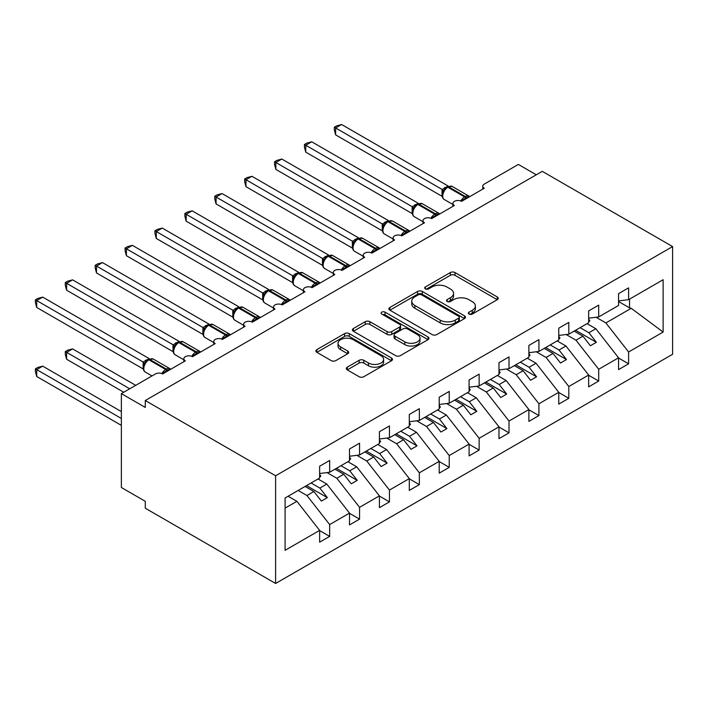 <?xml version="1.0" encoding="UTF-8"?>
<svg xmlns="http://www.w3.org/2000/svg" width="708" height="708" viewBox="0 0 708 708"><rect width="100%" height="100%" fill="white"/><g stroke="black" fill="none" stroke-linecap="round" stroke-linejoin="round"><path stroke-width="1.06" d="M469.032 314.069A2.328 1.345 0 0 0 472.325 314.069L497.264 299.67A3.319 1.92 0 0 0 498.237 298.316A3.319 1.92 0 0 0 497.264 296.962L455.014 272.562A3.319 1.92 0 0 0 450.315 272.562L425.375 286.961A2.328 1.345 0 0 0 424.694 287.908A2.328 1.345 0 0 0 425.375 288.864A2.328 1.345 0 0 0 428.659 288.864L431.889 286.997A10.62 6.133 0 0 1 446.907 286.997L450.43 289.032A10.62 6.133 0 0 1 453.545 293.369A10.62 6.133 0 0 1 450.43 297.705L447.208 299.564A2.328 1.345 0 0 0 446.527 300.519A2.328 1.345 0 0 0 447.208 301.466A2.328 1.345 0 0 0 450.492 301.466L453.722 299.599A10.62 6.133 0 0 1 468.74 299.599L472.263 301.635A10.62 6.133 0 0 1 475.378 305.971A10.62 6.133 0 0 1 472.263 310.308L469.032 312.175A2.328 1.345 0 0 0 468.351 313.122A2.328 1.345 0 0 0 469.032 314.069L469.032 312.175M347.265 367.16A3.319 1.92 0 0 0 346.292 368.514A3.319 1.92 0 0 0 347.265 369.868L359.124 376.718A3.319 1.92 0 0 0 363.815 376.718L391.515 360.726A3.319 1.92 0 0 0 392.489 359.363A3.319 1.92 0 0 0 391.515 358.009L349.265 333.618A3.319 1.92 0 0 0 344.566 333.618L316.865 349.61A3.319 1.92 0 0 0 315.892 350.964A3.319 1.92 0 0 0 316.865 352.319L331.185 360.584A3.319 1.92 0 0 0 335.884 360.584L347.734 353.743A3.319 1.92 0 0 0 348.708 352.389A3.319 1.92 0 0 0 347.734 351.035L340.636 346.929A8.877 5.124 0 0 1 338.035 343.309A8.877 5.124 0 0 1 343.513 338.574A8.877 5.124 0 0 1 353.195 339.681L381.01 355.743A8.877 5.124 0 0 1 383.612 359.363A8.877 5.124 0 0 1 378.125 364.107A8.877 5.124 0 0 1 368.452 362.992L363.815 360.319A3.319 1.92 0 0 0 359.124 360.319L347.265 367.16L347.265 369.868M672.6 246.579L275.616 475.776L275.616 583.472L672.6 354.274L672.6 246.579L542.266 171.336L145.282 400.524L145.282 407.436L121.369 393.621L155.45 373.948A5.071 2.929 0 0 1 162.628 373.948L185.346 360.832A5.071 2.929 0 0 1 183.859 358.761A5.071 2.929 0 0 1 186.992 356.053A5.071 2.929 0 0 1 192.514 356.69L215.232 343.575A5.071 2.929 0 0 1 213.754 341.504A5.071 2.929 0 0 1 216.878 338.796A5.071 2.929 0 0 1 222.409 339.433L245.127 326.317A5.071 2.929 0 0 1 243.641 324.246A5.071 2.929 0 0 1 246.773 321.538A5.071 2.929 0 0 1 252.305 322.175L275.023 309.06A5.071 2.929 0 0 1 273.536 306.989A5.071 2.929 0 0 1 276.669 304.281A5.071 2.929 0 0 1 282.2 304.918L304.918 291.802A5.071 2.929 0 0 1 303.431 289.731A5.071 2.929 0 0 1 306.564 287.023A5.071 2.929 0 0 1 312.086 287.66L334.804 274.545A5.071 2.929 0 0 1 333.326 272.474A5.071 2.929 0 0 1 336.45 269.766A5.071 2.929 0 0 1 341.982 270.394L364.7 257.278A5.071 2.929 0 0 1 363.213 255.207A5.071 2.929 0 0 1 366.346 252.508A5.071 2.929 0 0 1 371.877 253.137L394.595 240.021A5.071 2.929 0 0 1 393.108 237.95A5.071 2.929 0 0 1 396.241 235.251A5.071 2.929 0 0 1 401.772 235.879L424.49 222.763A5.071 2.929 0 0 1 423.003 220.692A5.071 2.929 0 0 1 426.136 217.984A5.071 2.929 0 0 1 431.659 218.622L454.377 205.506A5.071 2.929 0 0 1 452.899 203.435A5.071 2.929 0 0 1 456.023 200.727A5.071 2.929 0 0 1 461.554 201.364L484.272 188.248A5.071 2.929 180 0 1 482.785 186.177A5.071 2.929 180 0 1 484.272 184.107L518.353 164.433L536.283 174.787M275.616 475.776L145.282 400.524M432.119 334.565A3.319 1.92 0 0 0 436.818 334.565L464.519 318.573A3.319 1.92 0 0 0 465.492 317.219A3.319 1.92 0 0 0 464.519 315.865L422.26 291.466A3.319 1.92 0 0 0 417.57 291.466L389.869 307.458A3.319 1.92 0 0 0 388.896 308.821A3.319 1.92 0 0 0 389.869 310.175L432.119 334.565M382.701 314.573A2.328 1.345 0 0 1 385.055 314.901L385.055 312.139L428.013 336.937A3.319 1.92 0 0 1 428.986 338.291A3.319 1.92 0 0 1 428.013 339.645L400.312 355.637A3.319 1.92 0 0 1 395.622 355.637L353.372 331.247L353.372 328.539A3.319 1.92 0 0 0 352.398 329.893A3.319 1.92 0 0 0 353.372 331.247M353.372 328.539L365.222 321.689A3.319 1.92 0 0 1 369.921 321.689L387.055 331.583A3.319 1.92 0 0 0 391.745 331.583L399.613 327.043A3.319 1.92 0 0 0 400.586 325.689A3.319 1.92 0 0 0 399.613 324.335L381.771 314.033A2.328 1.345 0 0 1 381.09 313.086A2.328 1.345 0 0 1 382.524 311.847A2.328 1.345 0 0 1 385.055 312.139M285.085 508.14L296.9 501.317L319.627 530.38L285.085 550.32L285.085 497.99L319.627 478.05L319.627 466.253L329.663 460.448L329.663 472.254L319.627 473.51M329.663 472.254L349.513 460.793L349.513 448.987L359.558 443.19L359.558 454.996L349.513 456.244M359.558 454.996L379.408 443.535L379.408 431.73L389.453 425.933L389.453 437.739L379.408 438.987M389.453 437.739L409.304 426.278L409.304 414.472L419.348 408.675L419.348 420.481L409.304 421.729M419.348 420.481L439.199 409.02L439.199 397.215L449.235 391.418L449.235 403.224L439.199 404.472M449.235 403.224L469.085 391.763L469.085 379.957L479.13 374.16L479.13 385.966L469.085 387.214M479.13 385.966L498.981 374.505L498.981 362.7L509.025 356.903L509.025 368.7L498.981 369.957M509.025 368.7L528.876 357.248L528.876 345.442L538.921 339.636L538.921 351.442L528.876 352.699M538.921 351.442L558.771 339.982L558.771 328.185L568.807 322.379L568.807 334.185L558.771 335.442M568.807 334.185L588.658 322.724L588.658 310.918L598.702 305.121L598.702 316.927L588.658 318.175M319.627 530.593L329.663 536.39L329.663 524.584L349.513 513.123L326.795 484.06L318.007 478.989M298.156 490.449L306.945 495.52L329.663 524.584M349.513 513.335L359.558 519.132L359.558 507.326L379.408 495.865L356.69 466.802L347.902 461.731M327.007 472.59L336.84 478.263L359.558 507.326M379.408 496.069L389.453 501.875L389.453 490.069L409.304 478.608L386.586 449.545L377.798 444.474M356.903 455.324L366.735 461.005L389.453 490.069M409.304 478.812L419.348 484.617L419.348 472.811L439.199 461.35L416.472 432.287L407.684 427.207M386.798 438.066L396.63 443.748L419.348 472.811M439.199 461.554L449.235 467.351L449.235 455.554L469.085 444.093L446.367 415.03L437.579 409.95M416.693 420.809L426.517 426.49L449.235 455.554M469.085 444.297L479.13 450.093L479.13 438.287L498.981 426.836L476.263 397.772L467.475 392.692M446.58 403.551L456.412 409.224L479.13 438.287M498.981 427.039L509.025 432.836L509.025 421.03L528.876 409.569L506.158 380.506L497.37 375.435M476.475 386.294L486.308 391.966L509.025 421.03M528.876 409.782L538.921 415.578L538.921 403.772L558.771 392.312L536.045 363.248L527.256 358.177M506.37 369.036L516.203 374.709L538.921 403.772M558.771 392.524L568.807 398.321L568.807 386.515L588.658 375.054L565.94 345.991L557.152 340.92M536.266 351.779L546.089 357.452L568.807 386.515M588.658 375.267L598.702 381.063L598.702 369.257L618.553 357.797L618.553 369.603L628.598 363.806L628.598 352L663.13 332.061L631.235 308.299L629.554 307.883L629.554 299.121M566.152 334.521L575.985 340.194L598.702 369.257M598.702 316.927L618.553 305.467L618.553 293.661L628.598 287.864L628.598 299.67L618.553 300.918M618.553 358L628.598 363.806M596.048 317.255L605.88 322.936L628.598 352M121.369 393.621L121.369 487.511L145.282 501.317L145.282 508.22L275.616 583.472M296.9 501.317L288.112 496.246M329.663 536.39L319.627 542.186L319.627 530.38M359.558 519.132L349.513 524.929L349.513 513.123M389.453 501.875L379.408 507.671L379.408 495.865M419.348 484.617L409.304 490.414L409.304 478.608M449.235 467.351L439.199 473.156L439.199 461.35M479.13 450.093L469.085 455.899L469.085 444.093M509.025 432.836L498.981 438.633L498.981 426.836M538.921 415.578L528.876 421.375L528.876 409.569M568.807 398.321L558.771 404.118L558.771 392.312M598.702 381.063L588.658 386.86L588.658 375.054M628.598 299.67L663.13 279.731L663.13 332.061M306.945 495.52L313.883 491.52L321.361 501.078L327.335 497.627L319.866 488.069L326.795 484.06M305.095 486.44L313.883 491.52M311.069 482.989L319.866 488.069M336.84 478.263L343.778 474.254L351.248 483.821L357.23 480.369L349.752 470.802L356.69 466.802M334.99 469.183L343.778 474.254M340.964 465.731L349.752 470.802M366.735 461.005L373.665 456.996L381.143 466.563L387.126 463.112L379.647 453.545L386.586 449.545M364.877 451.925L373.665 456.996M370.859 448.474L379.647 453.545M396.63 443.748L403.56 439.739L411.038 449.306L417.012 445.854L409.543 436.287L416.472 432.287M394.772 434.668L403.56 439.739M400.755 431.216L409.543 436.287M426.517 426.49L433.455 422.481L440.934 432.048L446.907 428.597L439.438 419.03L446.367 415.03M424.667 417.41L433.455 422.481M430.641 413.959L439.438 419.03M456.412 409.224L463.351 405.224L470.82 414.782L476.803 411.33L469.324 401.772L476.263 397.772M454.563 400.153L463.351 405.224M460.536 396.701L469.324 401.772M486.308 391.966L493.237 387.966L500.715 397.524L506.698 394.073L499.22 384.515L506.158 380.506M484.449 382.886L493.237 387.966M490.432 379.435L499.22 384.515M516.203 374.709L523.132 370.709L530.611 380.267L536.584 376.815L529.115 367.257L536.045 363.248M514.344 365.629L523.132 370.709M520.327 362.177L529.115 367.257M546.089 357.452L553.028 353.451L560.506 363.009L566.48 359.558L559.01 350L565.94 345.991M544.24 348.371L553.028 353.451M550.213 344.92L559.01 350M575.985 340.194L582.923 336.185L590.392 345.752L596.375 342.3L588.897 332.733L595.835 328.733L587.047 323.662M574.135 331.114L582.923 336.185M580.109 327.662L588.897 332.733M595.835 328.733L618.553 357.797M605.88 322.936L631.235 308.299M618.553 301.537L629.554 307.883M575.569 330.291L596.375 342.3M545.673 347.548L566.48 359.558M515.778 364.806L536.584 376.815M485.892 382.063L506.698 394.073M455.996 399.321L476.803 411.33M426.101 416.578L446.907 428.597M396.206 433.836L417.012 445.854M366.31 451.093L387.126 463.112M336.424 468.36L357.23 480.369M306.529 485.617L327.335 497.627M469.962 314.396L472.263 313.069A10.62 6.133 0 0 0 475.378 308.732L475.378 305.971M453.545 293.369L453.545 296.13A10.62 6.133 0 0 1 450.43 300.466L448.137 301.794M497.22 299.696L455.014 275.324A3.319 1.92 0 0 0 450.315 275.324L426.305 289.191M464.475 318.6L422.26 294.227A3.319 1.92 0 0 0 417.57 294.227L389.913 310.201M458.651 318.166A2.328 1.345 0 0 0 459.333 317.219A2.328 1.345 0 0 0 458.651 316.272L421.561 294.855A2.328 1.345 0 0 0 418.278 294.855L414.87 296.82A10.62 6.133 0 0 0 411.755 301.157A10.62 6.133 0 0 0 414.87 305.493L440.226 320.131A10.62 6.133 0 0 0 455.244 320.131L458.651 318.166L458.651 320.928A2.328 1.345 0 0 0 459.333 319.981L459.333 317.219M411.755 301.157L411.755 303.918A10.62 6.133 0 0 0 414.87 308.254L414.87 305.493M458.651 320.928L455.244 322.892A10.62 6.133 0 0 1 440.226 322.892L414.87 308.254M353.416 331.273L365.222 324.45L365.222 321.689M400.586 325.689L400.586 328.45A3.319 1.92 0 0 1 399.613 329.804L391.745 334.344A3.319 1.92 0 0 1 387.055 334.344L369.921 324.45A3.319 1.92 0 0 0 365.222 324.45M385.055 314.901L427.968 339.672M404.834 341.849A8.877 5.124 0 0 0 414.516 342.964A8.877 5.124 0 0 0 419.994 338.229A8.877 5.124 0 0 0 417.393 334.601L407.596 328.946A3.319 1.92 0 0 0 402.896 328.946L395.037 333.486A3.319 1.92 0 0 0 394.064 334.84A3.319 1.92 0 0 0 395.037 336.194L404.834 341.849L404.834 344.61A8.877 5.124 0 0 0 414.516 345.725A8.877 5.124 0 0 0 419.994 340.99L419.994 338.229M394.064 334.84L394.064 337.601A3.319 1.92 0 0 0 395.037 338.955L395.037 336.194M404.834 344.61L395.037 338.955M383.612 359.363L383.612 362.124A8.877 5.124 0 0 1 378.125 366.868A8.877 5.124 0 0 1 368.452 365.753L363.815 363.08A3.319 1.92 0 0 0 359.124 363.08L347.309 369.895M338.035 343.309L338.035 346.07A8.877 5.124 0 0 0 340.636 349.69L340.636 346.929M347.69 353.77L340.636 349.69M391.471 360.744L349.265 336.38A3.319 1.92 0 0 0 344.566 336.38L316.91 352.345M335.645 203.922L382.32 230.87M588.658 319.034L589.852 320.715L588.658 321.405M589.852 320.715L588.658 321.945M461.598 201.338L461.342 200.691L469.05 196.231M335.645 134.883L334.335 129.98L334.335 127.219L335.645 127.98L341.628 124.528L448.129 186.018L442.146 189.47L335.645 127.98L335.645 134.883L442.04 196.311L442.04 189.408M446.792 187.399A1.69 0.974 60 0 1 447.022 187.16L444.881 188.947L442.951 192.072A3.717 2.699 18 0 0 442.022 189.452M444.128 190.753L442.146 189.47M334.335 127.219L336.716 125.847L341.628 124.528M305.75 221.179L352.425 248.127M558.771 336.291L559.966 337.973L558.771 338.663M559.966 337.973L558.771 339.203M275.854 238.437L322.538 265.385M528.876 353.549L530.071 355.23L528.876 355.92M530.071 355.23L528.876 356.46M245.968 255.694L292.643 282.642M498.981 370.806L500.175 372.488L498.981 373.178M500.175 372.488L498.981 373.727M216.073 272.952L262.748 299.9M469.085 388.064L470.28 389.745L469.085 390.435M470.28 389.745L469.085 390.984M431.703 218.595L431.446 217.949L439.164 213.497M305.75 152.14L304.44 147.237L304.44 144.476L305.75 145.237L311.732 141.786L418.233 203.276L412.251 206.727L305.75 145.237L305.75 152.14L412.144 213.568L412.144 206.665M416.897 204.665A1.69 0.974 60 0 1 417.127 204.417L414.985 206.214L413.056 209.329C411.852 213.064 412.277 215.533 414.339 216.737L423.003 221.746M414.242 208.01L412.251 206.727M304.44 144.476L306.829 143.105L311.732 141.786M401.808 235.861L401.551 235.206L409.268 230.755M275.854 169.398L274.545 164.495L274.545 161.743L275.854 162.495L281.837 159.043L388.338 220.533L382.355 223.985L275.854 162.495L275.854 169.398L382.249 230.826L382.249 223.923M387.002 221.923A1.69 0.974 60 0 1 387.232 221.684L385.09 223.471L383.161 226.587A3.717 2.699 18 0 0 382.24 223.967M384.347 225.268L382.355 223.985M274.545 161.743L276.934 160.362L281.837 159.043M371.921 253.119L371.665 252.464L379.373 248.012M245.968 186.664L244.649 181.752L244.649 179L245.968 179.752L251.942 176.301L358.443 237.791L352.46 241.242L245.968 179.752L245.968 186.664L352.363 248.083L352.363 241.18M357.106 239.18A1.69 0.974 60 0 1 357.336 238.941L355.204 240.729L353.265 243.844A3.717 2.699 18 0 0 352.345 241.224M354.451 242.525L352.46 241.242M244.649 179L247.039 177.619L251.942 176.301M342.026 270.376L341.769 269.721L349.478 265.27M216.073 203.922L214.763 199.019L214.763 196.258L216.073 197.019L222.055 193.567L328.556 255.048L322.574 258.5L216.073 197.019L216.073 203.922L322.467 265.341L322.467 258.438M327.22 256.438A1.69 0.974 60 0 1 327.45 256.199L325.308 257.986L323.379 261.102A3.717 2.699 18 0 0 322.45 258.491M324.556 259.792L322.574 258.5M214.763 196.258L217.144 194.877L222.055 193.567M186.177 290.209L232.852 317.157M439.199 405.321L440.394 407.012L439.199 407.702M440.394 407.012L439.199 408.242M312.131 287.634L311.874 286.979L319.591 282.527M186.177 221.179L184.868 216.276L184.868 213.515L186.177 214.276L192.16 210.825L298.661 272.306L292.678 275.766L186.177 214.276L186.177 221.179L292.572 282.598L292.572 275.695M297.325 273.695A1.69 0.974 60 0 1 297.555 273.456L295.413 275.244L293.484 278.368A3.717 2.699 18 0 0 292.554 275.748M294.67 277.049L292.678 275.766M184.868 213.515L187.257 212.135L192.16 210.825M156.282 307.476L202.966 334.424M409.304 422.587L410.498 424.269L409.304 424.959M410.498 424.269L409.304 425.499M282.235 304.891L281.979 304.236L289.696 299.785M156.282 238.437L154.972 233.534L154.972 230.773L156.282 231.534L162.265 228.082L268.766 289.563L262.783 293.024L156.282 231.534L156.282 238.437L262.677 299.865L262.677 292.962M267.429 290.953A1.69 0.974 60 0 1 267.659 290.714L265.518 292.501L263.588 295.625A3.717 2.699 18 0 0 262.668 293.006M264.774 294.307L262.783 293.024M154.972 230.773L157.362 229.392L162.265 228.082M126.396 324.733L173.071 351.681M379.408 439.845L380.603 441.526L379.408 442.217M380.603 441.526L379.408 442.757M252.349 322.149L252.092 321.503L259.801 317.042M126.396 255.694L125.077 250.791L125.077 248.03L126.396 248.791L132.369 245.34L238.87 306.829L232.888 310.281L126.396 248.791L126.396 255.694L232.79 317.122L232.79 310.219M237.534 308.21A1.69 0.974 60 0 1 237.764 307.971L235.631 309.759L233.693 312.883A3.717 2.699 18 0 0 232.773 310.263M234.879 311.564L232.888 310.281M125.077 248.03L127.467 246.649L132.369 245.34M96.5 341.991L143.175 368.939L143.105 361.992L149.193 358.602L42.692 297.112L36.71 300.564L143.105 361.992M349.513 457.103L350.708 458.784L349.513 459.474M350.708 458.784L349.513 460.014M222.454 339.406L222.197 338.76L229.905 334.3M96.5 272.952L95.191 268.049L95.191 265.288L96.5 266.049L102.483 262.597L208.984 324.087L203.001 327.538L96.5 266.049L96.5 272.952L202.895 334.38L202.895 327.477M207.648 325.468A1.69 0.974 60 0 1 207.878 325.229L205.736 327.025L203.807 330.14A3.717 2.699 18 0 0 202.877 327.521M204.984 328.822L203.001 327.538M95.191 265.288L97.571 263.916L102.483 262.597M65.295 351.584L66.605 352.345L66.605 359.248L65.295 354.345L65.295 351.584L67.685 350.203L72.588 348.894L66.605 352.345L129.741 388.789M66.605 359.248L123.758 392.241M72.588 348.894L135.715 385.338M319.627 474.36L320.821 476.041L319.627 476.732M320.821 476.041L319.627 477.272M192.558 356.664L192.302 356.018L200.019 351.566M66.605 290.209L65.295 285.306L65.295 282.545L66.605 283.306L72.588 279.855L179.089 341.344L173.106 344.796L66.605 283.306L66.605 290.209L173 351.637L173 344.734M177.752 342.734A1.69 0.974 60 0 1 177.982 342.486L175.841 344.283L173.911 347.398A3.717 2.699 18 0 0 172.982 344.778M175.097 346.079L173.106 344.796M65.295 282.545L67.685 281.173L72.588 279.855M35.4 368.841L36.71 369.603L36.71 376.506L35.4 371.603L35.4 368.841L37.79 367.461L42.692 366.151L36.71 369.603L121.369 418.481M36.71 376.506L121.369 425.384M42.692 366.151L121.369 411.578M162.663 373.93L162.406 373.275L170.124 368.824M36.71 307.467L35.4 302.564L35.4 299.811L36.71 300.564L36.71 307.467L143.105 368.895M147.857 359.991A1.69 0.974 60 0 1 148.087 359.752L145.945 361.54L144.016 364.655C142.812 368.39 143.237 370.859 145.299 372.063L152.008 375.939M145.202 363.337L143.211 362.054M35.4 299.811L37.79 298.431L42.692 297.112M472.263 313.069L472.263 310.308M447.208 301.466L447.208 299.564M450.43 300.466L450.43 297.705M425.375 288.864L425.375 286.961M450.315 275.324L450.315 272.562M455.014 275.324L455.014 272.562M497.264 299.67L497.264 296.962M389.869 310.175L389.869 307.458M417.57 294.227L417.57 291.466M422.26 294.227L422.26 291.466M464.519 318.573L464.519 315.865M440.226 322.892L440.226 320.131M455.244 322.892L455.244 320.131M369.921 324.45L369.921 321.689M387.055 334.344L387.055 331.583M391.745 334.344L391.745 331.583M399.613 329.804L399.613 327.043M428.013 339.645L428.013 336.937M359.124 363.08L359.124 360.319M363.815 363.08L363.815 360.319M368.452 365.753L368.452 362.992M347.734 353.743L347.734 351.035M316.865 352.319L316.865 349.61M344.566 336.38L344.566 333.618M349.265 336.38L349.265 333.618M391.515 360.726L391.515 358.009M466.616 198.444A3.717 2.151 60 0 1 466.395 197.895A1.69 0.974 -120 0 0 465.324 196.497A7.275 4.195 -60 0 1 468.953 196.134L469.67 196.682M447.739 186.753L452.217 186.469A7.275 4.195 120 0 0 448.58 186.832A1.69 0.974 -120 0 0 447.739 186.753L447.022 187.16A1.69 0.974 60 0 1 447.863 187.248A7.275 4.195 120 0 0 442.721 196.151A7.275 4.195 120 0 0 444.226 199.479L452.899 204.488M460.82 201.01A7.275 4.195 -60 0 1 464.607 196.912L465.324 196.497L448.58 186.832L447.863 187.248L464.607 196.912A1.69 0.974 60 0 1 465.678 198.311A3.717 2.151 60 0 0 465.899 198.859M446.235 187.691A3.717 2.151 60 0 1 445.137 187.328M445.73 188.098A3.717 2.151 60 0 1 444.42 187.744M436.721 215.701A3.717 2.151 60 0 1 436.5 215.152A1.69 0.974 -120 0 0 435.429 213.754A7.275 4.195 -60 0 1 439.066 213.391L439.774 213.94M417.844 204.01L422.322 203.727A7.275 4.195 120 0 0 418.685 204.09A1.69 0.974 -120 0 0 417.844 204.01L417.127 204.417A1.69 0.974 60 0 1 417.968 204.506A7.275 4.195 120 0 0 412.826 213.409A7.275 4.195 120 0 0 414.339 216.737M430.924 218.268A7.275 4.195 -60 0 1 434.712 214.17L435.429 213.754L418.685 204.09L417.968 204.506L434.712 214.17A1.69 0.974 60 0 1 435.783 215.568A3.717 2.151 60 0 0 436.004 216.117M416.339 204.948A3.717 2.151 60 0 1 415.251 204.585M415.835 205.355A3.717 2.151 60 0 1 414.534 205.001M413.047 209.356A3.717 2.699 18 0 0 412.127 206.709M406.826 232.959A3.717 2.151 60 0 1 406.613 232.41A1.69 0.974 -120 0 0 405.534 231.012A7.275 4.195 -60 0 1 409.171 230.658L409.888 231.197M387.949 221.268L392.427 220.993A7.275 4.195 120 0 0 388.798 221.347A1.69 0.974 -120 0 0 387.949 221.268L387.232 221.684A1.69 0.974 60 0 1 388.081 221.763A7.275 4.195 120 0 0 382.94 230.666A7.275 4.195 120 0 0 384.444 233.994L393.108 239.003M401.038 235.534A7.275 4.195 -60 0 1 404.817 231.428L405.534 231.012L388.798 221.347L388.081 221.763L404.817 231.428A1.69 0.974 60 0 1 405.896 232.826A3.717 2.151 60 0 0 406.109 233.374M386.444 222.206A3.717 2.151 60 0 1 385.356 221.852M385.94 222.613A3.717 2.151 60 0 1 384.639 222.259M376.93 250.216A3.717 2.151 60 0 1 376.718 249.667A1.69 0.974 -120 0 0 375.638 248.269A7.275 4.195 -60 0 1 379.276 247.915L379.992 248.455M358.053 238.525L362.54 238.251A7.275 4.195 120 0 0 358.903 238.605A1.69 0.974 -120 0 0 358.053 238.525L357.336 238.941A1.69 0.974 60 0 1 358.186 239.021A7.275 4.195 120 0 0 353.044 247.924A7.275 4.195 120 0 0 354.549 251.26L363.213 256.261M371.142 252.791A7.275 4.195 -60 0 1 374.921 248.685L375.638 248.269L358.903 238.605L358.186 239.021L374.921 248.685A1.69 0.974 60 0 1 376.001 250.083A3.717 2.151 60 0 0 376.214 250.632M356.549 239.463A3.717 2.151 60 0 1 355.46 239.109M356.053 239.87A3.717 2.151 60 0 1 354.743 239.525M347.044 267.474A3.717 2.151 60 0 1 346.823 266.925A1.69 0.974 -120 0 0 345.752 265.535A7.275 4.195 -60 0 1 349.38 265.173L350.097 265.712M328.167 255.783L332.645 255.508A7.275 4.195 120 0 0 329.008 255.862A1.69 0.974 -120 0 0 328.167 255.783L327.45 256.199A1.69 0.974 60 0 1 328.291 256.278A7.275 4.195 120 0 0 323.149 265.19A7.275 4.195 120 0 0 324.653 268.518L333.326 273.518M341.247 270.049A7.275 4.195 -60 0 1 345.035 265.942L345.752 265.535L329.008 255.862L328.291 256.278L345.035 265.942A1.69 0.974 60 0 1 346.106 267.341A3.717 2.151 60 0 0 346.327 267.889M326.662 256.721A3.717 2.151 60 0 1 325.565 256.367M326.158 257.137A3.717 2.151 60 0 1 324.848 256.783M317.149 284.74A3.717 2.151 60 0 1 316.927 284.191A1.69 0.974 -120 0 0 315.856 282.793A7.275 4.195 -60 0 1 319.494 282.43L320.202 282.97M298.272 273.04L302.75 272.766A7.275 4.195 120 0 0 299.112 273.129A1.69 0.974 -120 0 0 298.272 273.04L297.555 273.456A1.69 0.974 60 0 1 298.395 273.536A7.275 4.195 120 0 0 293.254 282.448A7.275 4.195 120 0 0 294.767 285.775L303.431 290.776M311.352 287.306A7.275 4.195 -60 0 1 315.14 283.209L315.856 282.793L299.112 273.129L298.395 273.536L315.14 283.209A1.69 0.974 60 0 1 316.211 284.598A3.717 2.151 60 0 0 316.432 285.147M296.767 273.978A3.717 2.151 60 0 1 295.679 273.624M296.263 274.394A3.717 2.151 60 0 1 294.962 274.04M287.253 301.997A3.717 2.151 60 0 1 287.041 301.449A1.69 0.974 -120 0 0 285.961 300.05A7.275 4.195 -60 0 1 289.599 299.688L290.315 300.227M268.376 290.298L272.854 290.023A7.275 4.195 120 0 0 269.226 290.386A1.69 0.974 -120 0 0 268.376 290.298L267.659 290.714A1.69 0.974 60 0 1 268.509 290.802A7.275 4.195 120 0 0 263.367 299.705A7.275 4.195 120 0 0 264.872 303.033L273.536 308.033M281.465 304.564A7.275 4.195 -60 0 1 285.244 300.466L285.961 300.05L269.226 290.386L268.509 290.802L285.244 300.466A1.69 0.974 60 0 1 286.324 301.865A3.717 2.151 60 0 0 286.536 302.413M266.872 291.236A3.717 2.151 60 0 1 265.783 290.882M266.367 291.652A3.717 2.151 60 0 1 265.066 291.298M257.358 319.255A3.717 2.151 60 0 1 257.146 318.706A1.69 0.974 -120 0 0 256.066 317.308A7.275 4.195 -60 0 1 259.703 316.945L260.42 317.485M238.481 307.555L242.968 307.281A7.275 4.195 120 0 0 239.331 307.644A1.69 0.974 -120 0 0 238.481 307.555L237.764 307.971A1.69 0.974 60 0 1 238.614 308.06A7.275 4.195 120 0 0 233.472 316.963A7.275 4.195 120 0 0 234.976 320.29L243.641 325.291M251.57 321.821A7.275 4.195 -60 0 1 255.349 317.724L256.066 317.308L239.331 307.644L238.614 308.06L255.349 317.724A1.69 0.974 60 0 1 256.429 319.122A3.717 2.151 60 0 0 256.641 319.671M236.976 308.502A3.717 2.151 60 0 1 235.888 308.139M236.481 308.909A3.717 2.151 60 0 1 235.171 308.555M227.472 336.512A3.717 2.151 60 0 1 227.25 335.964A1.69 0.974 -120 0 0 226.179 334.565A7.275 4.195 -60 0 1 229.808 334.203L230.525 334.751M208.594 324.822L213.073 324.538A7.275 4.195 120 0 0 209.435 324.901A1.69 0.974 -120 0 0 208.594 324.822L207.878 325.229A1.69 0.974 60 0 1 208.718 325.317A7.275 4.195 120 0 0 203.577 334.22A7.275 4.195 120 0 0 205.081 337.548L213.754 342.557M221.675 339.079A7.275 4.195 -60 0 1 225.463 334.981L226.179 334.565L209.435 324.901L208.718 325.317L225.463 334.981A1.69 0.974 60 0 1 226.533 336.38A3.717 2.151 60 0 0 226.755 336.928M207.09 325.76A3.717 2.151 60 0 1 205.993 325.397M206.586 326.167A3.717 2.151 60 0 1 205.276 325.813M197.576 353.77A3.717 2.151 60 0 1 197.355 353.221A1.69 0.974 -120 0 0 196.284 351.823A7.275 4.195 -60 0 1 199.922 351.469L200.629 352.009M178.699 342.079L183.177 341.796A7.275 4.195 120 0 0 179.54 342.159A1.69 0.974 -120 0 0 178.699 342.079L177.982 342.486A1.69 0.974 60 0 1 178.823 342.575A7.275 4.195 120 0 0 173.681 351.478A7.275 4.195 120 0 0 175.186 354.805L183.859 359.814M191.779 356.336A7.275 4.195 -60 0 1 195.567 352.239L196.284 351.823L179.54 342.159L178.823 342.575L195.567 352.239A1.69 0.974 60 0 1 196.638 353.637A3.717 2.151 60 0 0 196.859 354.186M177.195 343.017A3.717 2.151 60 0 1 176.106 342.654M176.69 343.424A3.717 2.151 60 0 1 175.389 343.07M167.681 371.027A3.717 2.151 60 0 1 167.469 370.479A1.69 0.974 -120 0 0 166.389 369.08A7.275 4.195 -60 0 1 170.026 368.726L170.743 369.266M148.804 359.337L153.282 359.062A7.275 4.195 120 0 0 149.654 359.416A1.69 0.974 -120 0 0 148.804 359.337L148.087 359.752A1.69 0.974 60 0 1 148.937 359.832A7.275 4.195 120 0 0 143.795 368.735A7.275 4.195 120 0 0 145.299 372.063M161.893 373.603A7.275 4.195 -60 0 1 165.672 369.496L166.389 369.08L149.654 359.416L148.937 359.832L165.672 369.496A1.69 0.974 60 0 1 166.752 370.895A3.717 2.151 60 0 0 166.964 371.443M147.299 360.275A3.717 2.151 60 0 1 146.211 359.921M146.795 360.682A3.717 2.151 60 0 1 145.494 360.328M144.007 364.682A3.717 2.699 18 0 0 143.096 362.036M452.899 206.364L452.899 203.435M482.785 189.107L482.785 186.177M423.003 223.622L423.003 220.692M393.108 240.879L393.108 237.95M363.213 258.137L363.213 255.207M333.326 275.394L333.326 272.474M303.431 292.661L303.431 289.731M273.536 309.918L273.536 306.989M243.641 327.176L243.641 324.246M213.754 344.433L213.754 341.504M183.859 361.691L183.859 358.761M452.217 186.469L468.953 196.134M442.951 192.072C441.739 195.806 442.173 198.275 444.226 199.479M422.322 203.727L439.066 213.391M392.427 220.993L409.171 230.658M383.161 226.587C381.957 230.321 382.382 232.79 384.444 233.994M362.54 238.251L379.276 247.915M353.265 243.844C352.062 247.579 352.487 250.048 354.549 251.26M332.645 255.508L349.38 265.173M323.379 261.102C322.167 264.836 322.6 267.305 324.653 268.518M302.75 272.766L319.494 282.43M293.484 278.368C292.28 282.094 292.705 284.572 294.767 285.775M272.854 290.023L289.599 299.688M263.588 295.625C262.385 299.36 262.81 301.829 264.872 303.033M242.968 307.281L259.703 316.945M233.693 312.883C232.489 316.618 232.914 319.087 234.976 320.29M213.073 324.538L229.808 334.203M203.807 330.14C202.594 333.875 203.028 336.344 205.081 337.548M183.177 341.796L199.922 351.469M173.911 347.398C172.708 351.133 173.133 353.602 175.186 354.805M153.282 359.062L170.026 368.726"/></g></svg>
